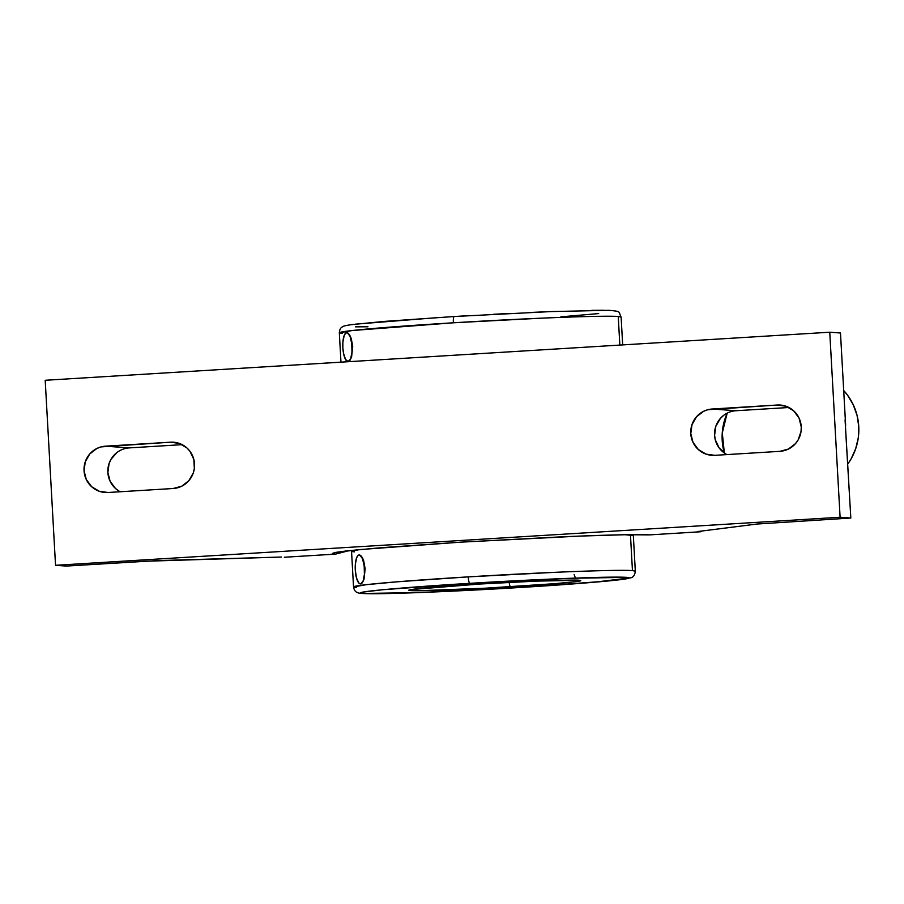 <?xml version="1.0" encoding="UTF-8"?>
<svg xmlns="http://www.w3.org/2000/svg" width="904" height="904" viewBox="0 0 904 904"><rect width="100%" height="100%" fill="white"/><g stroke="black" fill="none" stroke-linecap="round" stroke-linejoin="round"><path stroke-width="1.36" d="M460.328 542.174L380.866 547.722L346.198 550.965L335.757 552.389L332.299 553.508L335.553 554.118L348.967 550.649L335.553 554.118L332.288 553.474L335.192 552.491L358.775 549.655L460.328 542.174L580.73 536.061L625.184 534.727L649.445 534.885C639.139 534.061 599.567 535.168 560.921 536.874L460.328 542.174M345.769 333.056L346.616 332.649A14.509 4.599 -92.7 0 0 342.853 347.746L343.509 353.249L345.565 359.521L348.243 361.611L350.65 358.832L351.972 352.108L351.758 343.701L350.097 336.457L347.531 332.808L345.746 333.056L344.209 335.44L342.887 342.164L342.853 347.746A14.509 4.599 -92.7 0 0 348.096 361.623M452.847 316.603L454.226 316.524A6.385 1.209 86.5 0 0 453.367 322.796A141.114 3.695 176.8 0 1 618.246 316.479L619.839 345.079L618.246 316.479A141.114 3.695 176.8 0 1 621.116 317.055L618.246 316.479C609.217 315.756 574.82 316.705 541.191 318.185L453.367 322.796A6.385 1.209 -93.5 0 1 454.192 316.524L467.244 315.745M469.797 583.351L467.775 583.476C427.615 585.781 344.707 591.962 363.001 593.499C384.573 594.809 482.295 589.916 519.766 587.498L419.411 592.561L362.798 593.476L360.267 592.934L362.843 592.109L382.787 589.724L469.797 583.351L570.153 578.289L626.766 577.362L629.308 577.905L626.721 578.741L606.776 581.125L521.8 587.374C561.96 585.057 644.857 578.876 626.562 577.351C605.002 576.029 507.268 580.933 469.797 583.351A6.385 1.175 -93.5 0 1 468.261 576.876A6.385 1.175 86.5 0 0 469.797 583.351M356.402 587.51A141.114 3.695 -3.2 0 1 353.532 586.933L366.482 584.651L397.636 581.769L468.261 576.876L555.779 572.288C589.239 570.819 623.444 569.882 632.45 570.593A141.114 3.695 -3.2 0 1 635.32 571.17L633.331 535.518A141.114 3.695 176.8 0 0 630.461 534.942L632.45 570.593L635.32 571.17C634.902 575.046 633.376 577.26 630.755 577.825L593.227 582.334L519.8 587.498C460.916 591.103 396.958 593.815 372.369 593.736C358.312 593.6 358.798 593.103 357.227 592.448C355.306 591.826 354.074 589.984 353.532 586.933A141.114 3.695 -3.2 0 1 468.261 576.876A141.114 3.695 -3.2 0 1 632.45 570.593L630.461 534.942A141.114 3.695 176.8 0 0 625.116 534.739L633.32 535.496M509.178 582.391A6.385 1.153 86.5 0 0 510.511 586.764C486.273 588.334 423.434 591.465 410.292 590.572C399.252 589.566 452.045 585.645 477.493 584.176L479.052 584.074C503.291 582.515 566.13 579.385 579.272 580.266C590.312 581.283 537.518 585.204 512.071 586.673L510.511 586.764A6.385 1.153 -93.5 0 1 509.178 582.391M358.199 555.361L359.046 554.966A14.509 4.599 -92.7 0 0 355.283 570.062L355.317 564.469L356.639 557.745L358.176 555.361L359.962 555.124L362.527 558.774L364.188 566.017L364.402 574.413L363.08 581.148L360.673 583.927L358.854 583.057L356.504 578.006L355.283 570.062A14.509 4.599 87.3 0 0 360.538 583.939L360.538 583.939A14.509 4.599 87.3 0 0 360.673 583.927A14.509 4.599 -92.7 0 0 364.448 569.045A14.509 4.599 -92.7 0 0 359.193 554.954L359.182 554.954M578.503 580.221L578.876 580.311C579.679 579.487 527.371 580.989 479.086 584.074L415.241 589.001L409.083 590.425L418.654 590.73L485.414 588.188L555.802 583.611L577.159 581.475L580.447 580.865L579.272 580.266L536.015 581.136L479.052 584.074L411.004 589.577M359.781 583.769L360.673 583.927L359.781 583.769M359.046 554.966L360.967 555.824L362.877 558.751L365.148 568.785L364.018 579.227L362.47 582.583L360.673 583.927L362.47 582.583L364.018 579.227L365.148 568.785L363.702 560.853L361.939 557.045L359.046 554.966L359.984 555.124M359.611 549.575A141.114 3.695 176.8 0 0 351.543 551.27L359.611 549.575M367.962 326.773L355.577 326.852M355.453 324.163L440.101 317.406M493.527 314.276L506.545 313.609M531.665 312.4L543.553 311.891M591.758 310.343L604.143 310.264M598.685 313.575L560.83 316.852M354.413 551.847L352.3 551.609M622.675 344.91L621.116 317.055C618.155 311.575 622.088 311.507 608.912 310.321L551.18 311.575L454.192 316.524L384.347 321.406L351.611 324.638C345.723 325.463 342.616 326.231 342.3 326.966C340.548 327.756 339.554 329.7 339.328 332.808A141.114 3.695 176.8 0 1 453.367 322.796L352.176 330.536L339.328 332.808L342.198 333.384M346.616 332.649L348.537 333.519L350.447 336.446L352.718 346.469L351.599 356.911L350.04 360.267L348.243 361.611A14.509 4.599 -92.7 0 0 352.018 346.74A14.509 4.599 -92.7 0 0 346.763 332.638L346.752 332.638M348.243 361.611L347.362 361.453L350.04 360.267L351.599 356.911L352.718 346.469L351.272 338.548L349.52 334.74L347.554 332.808M727.132 413.252L727.121 413.297A13.65 13.368 -85.9 0 0 727.189 413.151L722.285 432.903L724.353 453.006M727.189 413.151A13.65 13.368 -85.9 0 1 727.121 413.297L727.121 413.297A57.63 56.455 -85.9 0 0 724.307 452.972A57.63 56.455 94.1 0 1 727.121 413.297L727.155 413.286M847.805 464.001L851.048 458.995L855.692 448.734L858.303 437.739L858.755 426.451L857.048 415.298L853.229 404.709L847.466 395.082L843.692 390.494A57.63 56.455 -85.9 0 1 847.805 464.001M725.765 453.921L719.143 447.921L715.29 439.773L714.601 435.287L715.832 426.315L720.33 418.507L723.607 415.411M736.003 410.732L788.898 407.501L736.003 410.732L712.171 409.015L777.259 405.026L783.169 405.455L777.259 405.026A23.199 22.724 94.1 0 1 801.294 428.315A23.199 22.724 94.1 0 1 779.858 451.345L714.77 455.333A23.199 22.724 94.1 0 1 690.735 432.055A23.199 22.724 94.1 0 1 712.171 409.015L736.003 410.732A23.199 22.724 -85.9 0 0 726.952 454.588M697.752 531.541L700.656 531.755L702.171 530.987L700.656 531.755L697.752 531.541L757.066 524.026L697.752 531.541M757.066 524.026L850.822 518.026L757.066 524.026M144.719 561.271L281.438 557.045L157.567 560.593L66.263 566.073L144.719 561.271M284.342 557.248L335.553 554.118L284.342 557.248M119.034 491.087L115.441 488.42L110.096 481.21L107.87 472.453L109.101 463.481L110.977 459.345L116.887 452.576M129.272 447.898L182.179 444.655L129.272 447.898L105.452 446.18L170.54 442.192L176.438 442.621L170.54 442.192A23.199 22.724 94.1 0 1 194.563 465.47A23.199 22.724 94.1 0 1 173.127 488.51L108.039 492.499A23.199 22.724 94.1 0 1 84.015 469.21A23.199 22.724 94.1 0 1 105.452 446.18L129.272 447.898A23.199 22.724 -85.9 0 0 120.232 491.753M649.445 534.885L700.656 531.755L649.445 534.885M845.692 431.163L850.822 518.026L840.098 517.246L55.539 565.305L66.263 566.073L55.539 565.305L840.098 517.246L850.822 518.026L845.07 419.885M840.483 333L845.658 425.513L840.483 333L829.759 332.22L840.098 517.246L829.759 332.22L45.2 380.279L55.539 565.305L45.2 380.279L829.759 332.22L840.483 333M173.127 488.51L108.039 492.499L99.259 491.267L91.609 486.691L86.275 479.482L84.049 470.724L85.281 461.763L89.778 453.944L96.864 448.474L101.045 446.892L170.54 442.192L179.32 443.423L186.97 447.988L189.987 451.333L193.84 459.469L194.349 468.509L193.298 472.928L188.8 480.747L181.715 486.216L173.127 488.51M779.858 451.345L714.77 455.333L705.979 454.102L698.34 449.537L692.995 442.316L690.78 433.57L692.012 424.597L696.509 416.778L703.594 411.309L707.775 409.738L777.259 405.026L786.051 406.258L793.689 410.834L799.034 418.043L801.249 426.801L801.068 431.344L798.153 439.898L795.52 443.581L788.435 449.051L779.858 451.345M574.142 574.594L575.441 578.085M351.543 551.27L353.532 586.933M339.328 332.808L340.966 362.165"/></g></svg>
